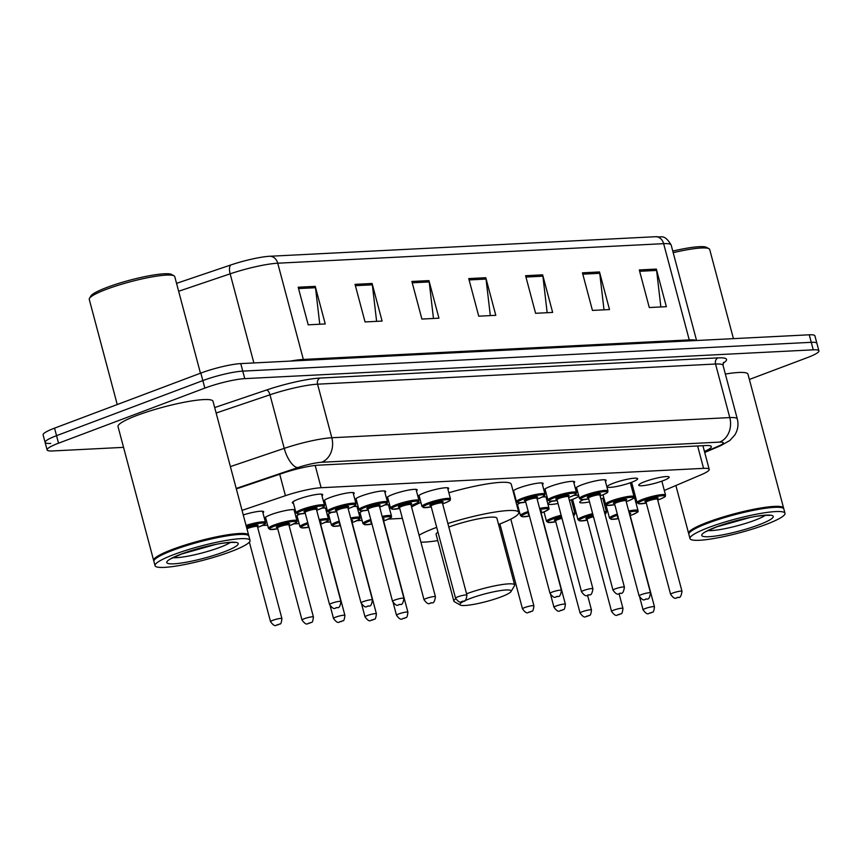<?xml version="1.0" encoding="UTF-8"?>
<svg xmlns="http://www.w3.org/2000/svg" width="862" height="862" viewBox="0 0 862 862"><rect width="100%" height="100%" fill="white"/><g stroke="black" fill="none" stroke-linecap="round" stroke-linejoin="round"><path stroke-width="1.29" d="M324.952 501.695A15.731 2.295 -14.9 0 1 323.8 501.167A15.731 2.295 -14.9 0 1 329.898 497.589A15.731 2.295 -14.9 0 1 345.554 493.279A15.731 2.295 -14.9 0 1 354.196 493.086A15.731 2.295 -14.9 0 1 353.452 494.109M356.448 500.1A15.731 2.295 -14.9 0 1 355.295 499.572A15.731 2.295 -14.9 0 1 361.393 495.995A15.731 2.295 -14.9 0 1 377.05 491.685A15.731 2.295 -14.9 0 1 385.691 491.491A15.731 2.295 -14.9 0 1 384.948 492.514M387.943 498.505A15.731 2.295 -14.9 0 1 386.79 497.977A15.731 2.295 -14.9 0 1 392.889 494.4A15.731 2.295 -14.9 0 1 408.545 490.09A15.731 2.295 -14.9 0 1 417.186 489.896A15.731 2.295 -14.9 0 1 416.443 490.92M419.438 496.9A15.731 2.295 -14.9 0 1 418.285 496.383A15.731 2.295 -14.9 0 1 424.384 492.805A15.731 2.295 -14.9 0 1 440.029 488.495A15.731 2.295 -14.9 0 1 448.682 488.301A15.731 2.295 -14.9 0 1 447.938 489.325M513.052 490.963A15.731 2.295 -14.9 0 1 518.87 488.011A15.731 2.295 -14.9 0 1 534.515 483.701A15.731 2.295 -14.9 0 1 543.168 483.507A15.731 2.295 -14.9 0 1 542.424 484.53M545.42 490.521A15.731 2.295 -14.9 0 1 544.256 490.004A15.731 2.295 -14.9 0 1 550.365 486.416A15.731 2.295 -14.9 0 1 566.011 482.106A15.731 2.295 -14.9 0 1 574.663 481.912A15.731 2.295 -14.9 0 1 573.92 482.935M576.915 488.926A15.731 2.295 -14.9 0 1 575.751 488.409A15.731 2.295 -14.9 0 1 581.861 484.821A15.731 2.295 -14.9 0 1 597.506 480.511A15.731 2.295 -14.9 0 1 606.158 480.317A15.731 2.295 -14.9 0 1 605.415 481.341M613.356 483.226A15.731 2.295 -14.9 0 1 629.001 478.916A15.731 2.295 -14.9 0 1 637.654 478.722A15.731 2.295 -14.9 0 1 631.544 482.311A15.731 2.295 -14.9 0 1 615.899 486.621A15.731 2.295 -14.9 0 1 607.247 486.814A15.731 2.295 -14.9 0 1 613.356 483.226M644.851 481.632A15.731 2.295 -14.9 0 1 660.497 477.322A15.731 2.295 -14.9 0 1 669.149 477.128A15.731 2.295 -14.9 0 1 663.04 480.716A15.731 2.295 -14.9 0 1 647.394 485.015A15.731 2.295 -14.9 0 1 638.742 485.22A15.731 2.295 -14.9 0 1 644.851 481.632M293.457 503.289A15.731 2.295 -14.9 0 1 292.304 502.772A15.731 2.295 -14.9 0 1 298.403 499.184A15.731 2.295 -14.9 0 1 314.059 494.874A15.731 2.295 -14.9 0 1 322.7 494.68A15.731 2.295 -14.9 0 1 321.957 495.704M633.02 492.816A15.731 2.295 -14.9 0 1 634.367 492.579M573.758 495.434A15.731 2.295 -14.9 0 1 578.617 495.822A15.731 2.295 -14.9 0 1 572.519 499.4A15.731 2.295 -14.9 0 1 569.426 500.488M542.263 497.029A15.731 2.295 -14.9 0 1 547.122 497.417A15.731 2.295 -14.9 0 1 546.379 498.441M515.077 498.602A15.731 2.295 -14.9 0 1 515.627 499.012A15.731 2.295 -14.9 0 1 515.357 499.637M321.806 508.192A15.731 2.295 -14.9 0 1 326.666 508.58A15.731 2.295 -14.9 0 1 325.922 509.604M265.927 518.784A15.731 2.295 -14.9 0 1 264.763 518.267A15.731 2.295 -14.9 0 1 270.873 514.679A15.731 2.295 -14.9 0 1 286.518 510.369A15.731 2.295 -14.9 0 1 295.17 510.175A15.731 2.295 -14.9 0 1 294.427 511.198M353.301 506.597A15.731 2.295 -14.9 0 1 358.161 506.985A15.731 2.295 -14.9 0 1 357.418 508.009M384.786 505.003A15.731 2.295 -14.9 0 1 389.656 505.391A15.731 2.295 -14.9 0 1 388.913 506.414M243.256 514.937A15.731 2.295 -14.9 0 1 263.675 511.769A15.731 2.295 -14.9 0 1 262.932 512.804M664.311 490.446L701.485 474.617A29.491 4.31 165.1 0 0 709.211 469.381A29.491 4.31 165.1 0 0 703.575 468.357L321.117 487.73A29.491 4.31 165.1 0 0 285.43 495.693L242.05 510.379M605.436 508.084A29.491 4.31 165.1 0 0 606.805 507.977M635.66 501.738A29.491 4.31 165.1 0 0 636.716 501.415M262.414 525.464L267.629 525.206M293.91 523.87L299.125 523.611M325.405 522.275L330.62 522.006M356.9 520.68L362.115 520.411M388.396 519.086L402.382 518.374M518.773 512.481L519.592 512.437M573.941 509.679L575.32 509.614M513.924 492.116A15.731 2.295 -14.9 0 1 513.321 492.008M297.422 517.189A15.731 2.295 -14.9 0 1 296.259 516.672A15.731 2.295 -14.9 0 1 300.019 514.032M328.918 515.595A15.731 2.295 -14.9 0 1 327.754 515.077A15.731 2.295 -14.9 0 1 331.514 512.437M360.413 514A15.731 2.295 -14.9 0 1 359.249 513.483A15.731 2.295 -14.9 0 1 363.01 510.843M517.879 506.026A15.731 2.295 -14.9 0 1 516.995 505.789M516.812 505.121A15.731 2.295 -14.9 0 1 520.486 502.869M558.016 503.483A15.731 2.295 -14.9 0 1 548.221 503.904A15.731 2.295 -14.9 0 1 551.982 501.275M603.853 497.87A15.731 2.295 -14.9 0 1 600.922 498.882M589.511 501.889A15.731 2.295 -14.9 0 1 579.717 502.309A15.731 2.295 -14.9 0 1 583.477 499.68M635.348 496.275A15.731 2.295 -14.9 0 1 634.066 496.738M123.546 447.356L52.744 450.945A29.491 4.31 -14.9 0 1 47.098 449.91A29.491 4.31 -14.9 0 1 58.541 443.197L204.844 388.105A29.491 4.31 -14.9 0 1 244.765 378.633L813.265 349.832A29.491 4.31 -14.9 0 1 818.9 350.856A29.491 4.31 -14.9 0 1 807.457 357.579L749.38 379.452M50.739 443.424A29.491 4.31 -14.9 0 1 45.104 442.4L43.1 434.879A29.491 4.31 -14.9 0 1 54.543 428.155L200.846 373.074L202.85 380.595A29.491 4.31 -14.9 0 1 242.761 371.123L811.261 342.322A29.491 4.31 -14.9 0 1 816.896 343.345A29.491 4.31 -14.9 0 0 811.261 342.322L242.761 371.123A29.491 4.31 -14.9 0 0 202.85 380.595L56.547 435.676L202.85 380.595L204.844 388.105M45.104 442.4A29.491 4.31 -14.9 0 1 56.547 435.676A29.491 4.31 -14.9 0 0 45.104 442.4L47.098 449.91M704.448 451.451A29.491 4.31 165.1 0 0 711.344 446.581A29.491 4.31 165.1 0 0 705.709 445.557L318.649 465.157A29.491 4.31 165.1 0 0 282.962 473.13L236.328 488.916M269.849 256.262L655.756 236.705A32.239 4.709 -14.9 0 1 657.016 236.662C660.788 238.074 664.063 233.16 671.164 245.023A39.318 5.743 165.1 0 0 663.643 243.666L277.736 263.212A9.827 8.017 -92.9 0 0 269.849 256.262A32.239 4.709 -14.9 0 0 230.833 264.968L176.548 283.35M200.846 373.074A29.491 4.31 -14.9 0 1 240.757 363.602L809.256 334.801A29.491 4.31 -14.9 0 1 814.902 335.824L818.9 350.856M599.499 271.961L609.499 309.555L592.442 310.417L582.443 272.823L599.499 271.961A7.866 6.411 -92.9 0 1 599.747 273.308L582.798 274.159M656.348 269.084L666.348 306.678L649.291 307.54L639.292 269.946L656.348 269.084A7.866 6.411 -92.9 0 1 656.596 270.42L639.647 271.282M428.942 280.603L438.952 318.197L421.895 319.059L411.885 281.465L428.942 280.603A7.866 6.411 -92.9 0 1 429.201 281.939L412.241 282.801M372.093 283.479L382.092 321.073L365.046 321.935L355.036 284.352L372.093 283.479A7.866 6.411 -92.9 0 1 372.352 284.826L355.392 285.678M315.244 286.367L325.243 323.95L308.197 324.823L298.187 287.229L315.244 286.367A7.866 6.411 -92.9 0 1 315.503 287.703L298.543 288.565M542.64 274.838L552.65 312.432L535.593 313.294L525.594 275.711L542.64 274.838A7.866 6.411 -92.9 0 1 542.898 276.185L525.949 277.047M485.791 277.726L495.801 315.32L478.744 316.182L468.745 278.588L485.791 277.726A7.866 6.411 -92.9 0 1 486.049 279.062L469.1 279.924M490.316 315.589L486.049 279.062M547.165 312.712L542.898 276.185M319.77 324.231L315.503 287.703M376.619 321.354L372.352 284.826M433.467 318.477L429.201 281.939M660.863 306.947L656.596 270.42M604.014 309.835L599.747 273.308M117.243 404.547L89.26 299.383A44.231 6.465 -14.9 0 1 89.486 298.338L90.876 296A42.27 6.174 -14.9 0 1 107.071 287.369A42.27 6.174 -14.9 0 1 171.678 274.493L174.049 275.84A44.231 6.465 -14.9 0 1 174.76 276.637L200.458 373.214M89.486 298.338A44.231 6.465 -14.9 0 1 106.435 289.309A44.231 6.465 -14.9 0 1 174.049 275.84M153.889 560.936A49.156 7.176 -14.9 0 1 153.651 560.494A49.156 7.176 -14.9 0 1 172.734 549.299A49.156 7.176 -14.9 0 1 221.631 535.83A49.156 7.176 -14.9 0 1 248.655 535.216A49.156 7.176 -14.9 0 1 248.665 535.722M153.651 560.494L118.019 426.571A49.156 7.176 -14.9 0 1 137.101 415.376A49.156 7.176 -14.9 0 1 185.998 401.918A49.156 7.176 -14.9 0 1 213.022 401.304L248.655 535.216M155.031 565.666L153.91 561.431A49.156 7.176 -14.9 0 1 154.158 560.268L154.503 559.686A48.66 7.111 -14.9 0 1 173.143 549.751A48.66 7.111 -14.9 0 1 247.513 534.936L248.105 535.27A49.156 7.176 -14.9 0 1 248.902 536.153L250.023 540.388A49.156 7.176 -14.9 0 1 230.951 551.583A49.156 7.176 -14.9 0 1 182.044 565.052A49.156 7.176 -14.9 0 1 155.031 565.666A49.156 7.176 -14.9 0 1 174.102 554.471A49.156 7.176 -14.9 0 1 223.01 541.002A49.156 7.176 -14.9 0 1 250.023 540.388M154.158 560.268A49.156 7.176 -14.9 0 1 172.982 550.236A49.156 7.176 -14.9 0 1 248.105 535.27M209.272 545.851A32.056 4.687 -14.9 0 1 193.11 550.15M500.865 596.967A26.539 3.879 -14.9 0 1 460.286 605.049A26.539 3.879 -14.9 0 1 470.167 598.519A26.539 3.879 -14.9 0 1 498.258 590.944A26.539 3.879 -14.9 0 1 511.026 591.547A26.539 3.879 -14.9 0 1 500.865 596.967M460.286 605.049L454.371 601.698A31.452 4.59 -14.9 0 1 453.865 601.126A31.452 4.59 -14.9 0 1 455.75 598.799M437.961 532.102A31.452 4.59 165.1 0 0 436.107 534.408L453.865 601.126M437.756 540.614A54.069 7.898 -14.9 0 1 420.925 542.166M419.072 535.216A54.069 7.898 -14.9 0 1 435.245 527.9A54.069 7.898 -14.9 0 1 436.7 527.361M411.573 507.018A54.069 7.898 -14.9 0 1 420.904 502.438M466.568 593.778A31.452 4.59 -14.9 0 1 497.654 585.298A31.452 4.59 -14.9 0 1 514.657 584.953L496.911 518.234A31.452 4.59 165.1 0 0 479.897 518.568A31.452 4.59 165.1 0 0 448.822 527.048M447.884 523.525A54.069 7.898 -14.9 0 1 518.752 512.416A54.069 7.898 -14.9 0 1 498.559 524.441M448.854 492.752A54.069 7.898 -14.9 0 1 511.252 484.218L518.752 512.416M514.657 584.953A31.452 4.59 -14.9 0 1 514.506 585.697L511.026 591.547M688.846 533.837A49.156 7.176 -14.9 0 1 688.619 533.395A49.156 7.176 -14.9 0 1 707.691 522.2A49.156 7.176 -14.9 0 1 756.599 508.731A49.156 7.176 -14.9 0 1 783.612 508.117A49.156 7.176 -14.9 0 1 783.623 508.612M689.988 538.567L688.867 534.332A49.156 7.176 -14.9 0 1 689.115 533.169L689.46 532.587A48.66 7.111 -14.9 0 1 708.101 522.652A48.66 7.111 -14.9 0 1 782.481 507.837L783.073 508.171A49.156 7.176 -14.9 0 1 783.86 509.054L784.991 513.289A49.156 7.176 -14.9 0 1 765.909 524.484A49.156 7.176 -14.9 0 1 717.001 537.953A49.156 7.176 -14.9 0 1 689.988 538.567A49.156 7.176 -14.9 0 1 709.06 527.361A49.156 7.176 -14.9 0 1 757.967 513.903A49.156 7.176 -14.9 0 1 784.991 513.289M689.115 533.169A49.156 7.176 -14.9 0 1 707.939 523.137A49.156 7.176 -14.9 0 1 783.073 508.171M744.229 518.741A32.056 4.687 -14.9 0 1 728.067 523.04M725.351 374.043A49.156 7.176 -14.9 0 1 747.979 374.194L783.612 508.117M673.2 252.674A44.231 6.465 -14.9 0 1 709.006 248.73A44.231 6.465 -14.9 0 1 709.717 249.527L733.433 338.637M672.769 251.079A42.27 6.174 -14.9 0 1 706.635 247.394L709.006 248.73M279.719 474.229L285.43 495.693M315.19 465.458L321.117 487.73M697.617 445.966L703.575 468.357M214.692 407.564L266.584 389.99A44.231 6.465 -14.9 0 1 320.114 378.052L718.089 357.881A44.231 6.465 -14.9 0 1 723.099 363.214M244.765 378.633L240.757 363.602M58.541 443.197L54.543 428.155M813.265 349.832L809.256 334.801M230.391 466.601L284.234 448.369L269.978 394.796L216.136 413.027M704.61 452.065L718.154 446.29A19.664 2.877 165.1 0 0 719.544 442.12L321.569 462.28A19.664 2.877 165.1 0 0 297.778 467.592A19.664 8.07 -108.7 0 1 284.234 448.369A39.318 5.743 -14.9 0 1 331.816 437.745L317.561 384.183A39.318 5.743 165.1 0 0 269.978 394.796A4.913 2.015 71.3 0 0 266.584 389.99M321.569 462.28A19.664 16.033 -92.9 0 0 331.816 437.745L729.78 417.585L715.535 364.023L317.561 384.183A4.913 4.008 87.1 0 1 320.114 378.052M719.544 442.12A19.664 16.033 -92.9 0 0 729.78 417.585A39.318 5.743 -14.9 0 1 737.301 418.954L723.046 365.38A39.318 5.743 165.1 0 0 715.535 364.023A4.913 4.008 87.1 0 1 718.089 357.881M297.778 467.592L236.21 488.442M704.717 452.464L720.847 445.589A19.664 13.63 -113.1 0 1 718.154 446.29M655.756 236.705A9.827 8.017 87.1 0 1 663.643 243.666L689.244 339.897A39.318 5.743 -14.9 0 1 696.097 340.533M290.472 361.081A39.318 5.743 -14.9 0 1 303.349 359.443L277.736 263.212A39.318 5.743 165.1 0 0 230.154 273.836A9.827 4.03 -108.7 0 1 230.833 264.968M253.87 362.934L230.154 273.836L178.66 291.27M303.65 360.413A9.827 8.017 -92.9 0 1 303.349 359.443L689.244 339.897A9.827 8.017 -92.9 0 0 689.546 340.867M230.369 542.435A32.056 4.687 -14.9 0 1 219.821 547.392A32.056 4.687 -14.9 0 1 173.111 557.671M223.904 551.939A36.969 5.398 -14.9 0 1 173.876 563.813A36.969 5.398 -14.9 0 1 181.149 554.104A36.969 5.398 -14.9 0 1 231.188 542.241A36.969 5.398 -14.9 0 1 223.904 551.939M765.327 515.336A32.056 4.687 -14.9 0 1 754.778 520.282A32.056 4.687 -14.9 0 1 708.068 530.572M758.872 524.839A36.969 5.398 -14.9 0 1 708.833 536.714A36.969 5.398 -14.9 0 1 716.106 527.005A36.969 5.398 -14.9 0 1 766.146 515.131A36.969 5.398 -14.9 0 1 758.872 524.839M246.047 525.421A14.74 2.155 -14.9 0 1 265.474 522.361C263.578 524.225 269.774 521.833 259.527 526.671L257.641 527.35A13.76 2.015 165.1 0 0 259.43 526.693A13.76 2.015 165.1 0 0 263.029 523.062A13.76 2.015 165.1 0 0 246.338 526.51M246.64 527.641A6.885 1.002 -14.9 0 1 247.491 527.296A6.885 1.002 -14.9 0 1 256.154 525.141A6.885 1.002 -14.9 0 1 256.844 526.316M249.366 542.112L270.528 621.653A5.894 0.862 -14.9 0 1 272.823 620.306A5.894 0.862 -14.9 0 1 278.685 618.69A5.894 0.862 -14.9 0 1 281.928 618.614L257.426 526.52A5.894 0.862 165.1 0 0 254.182 526.596A5.894 0.862 165.1 0 0 248.31 528.212A5.894 0.862 165.1 0 0 246.941 528.794M278.049 624.799L276.907 624.864L278.049 624.799M265.518 517.243L268.47 528.352A14.74 2.155 -14.9 0 1 274.191 524.99A14.74 2.155 -14.9 0 1 288.867 520.95A14.74 2.155 -14.9 0 1 296.97 520.767C295.073 522.631 301.269 520.239 291.022 525.077L289.136 525.755M289.136 525.734A13.76 2.015 165.1 0 0 290.925 525.098A13.76 2.015 165.1 0 0 293.64 521.478A13.76 2.015 165.1 0 0 275.01 525.906A13.76 2.015 165.1 0 0 269.752 529.182A13.76 2.015 165.1 0 0 277.736 528.772L270.172 529.516L268.47 528.352M277.92 527.49A6.885 1.002 -14.9 0 1 278.986 525.701A6.885 1.002 -14.9 0 1 287.649 523.546A6.885 1.002 -14.9 0 1 288.339 524.71M277.521 527.953L302.023 620.058A5.894 0.862 -14.9 0 1 304.308 618.711A5.894 0.862 -14.9 0 1 310.18 617.095A5.894 0.862 -14.9 0 1 313.423 617.02L288.921 524.926A5.894 0.862 165.1 0 0 285.678 525.001A5.894 0.862 165.1 0 0 279.805 526.617A5.894 0.862 165.1 0 0 277.521 527.953L277.09 527.447L277.963 527.458M309.544 623.204L308.402 623.269L309.544 623.204M297.002 515.648L299.965 526.757A14.74 2.155 -14.9 0 1 305.687 523.396A14.74 2.155 -14.9 0 1 307.766 522.652M319.155 519.592A14.74 2.155 -14.9 0 1 328.465 519.172C326.569 521.036 332.764 518.644 322.517 523.482L320.632 524.15A13.76 2.015 165.1 0 0 322.42 523.503A13.76 2.015 165.1 0 0 327.668 520.206A13.76 2.015 165.1 0 0 319.446 520.68M308.057 523.751A13.76 2.015 165.1 0 0 306.506 524.312A13.76 2.015 165.1 0 0 308.984 527.221L301.668 527.921L299.965 526.757M308.639 525.917A6.885 1.002 -14.9 0 1 308.402 525.055M335.803 617.117A5.894 0.862 -14.9 0 1 341.675 615.5A5.894 0.862 -14.9 0 1 344.919 615.425C343.916 623.56 342.785 619.573 341.524 621.513C339.078 620.899 338.777 625.5 333.519 618.463A5.894 0.862 -14.9 0 1 335.803 617.117M341.04 621.61L339.897 621.674L341.04 621.61M344.919 615.425L320.416 523.331A5.894 0.862 165.1 0 0 320.104 523.148M319.77 521.898A6.885 1.002 -14.9 0 1 320.061 523.008M328.497 514.054L331.461 525.163A14.74 2.155 -14.9 0 1 337.182 521.801A14.74 2.155 -14.9 0 1 339.262 521.057M350.651 517.997A14.74 2.155 -14.9 0 1 359.96 517.577C358.064 519.441 364.26 517.049 354.013 521.887L352.127 522.555A13.76 2.015 165.1 0 0 353.916 521.909A13.76 2.015 165.1 0 0 359.163 518.612A13.76 2.015 165.1 0 0 350.942 519.086M339.553 522.156A13.76 2.015 165.1 0 0 338.001 522.717A13.76 2.015 165.1 0 0 340.479 525.626M340.124 524.322A6.885 1.002 -14.9 0 1 339.897 523.449M367.298 615.522A5.894 0.862 -14.9 0 1 373.171 613.906A5.894 0.862 -14.9 0 1 376.414 613.83C375.412 621.955 374.28 617.979 373.009 619.918C370.574 619.304 370.272 623.905 365.014 616.858A5.894 0.862 -14.9 0 1 367.298 615.522M372.535 620.015L371.393 620.069L372.535 620.015M376.414 613.83L351.911 521.736A5.894 0.862 165.1 0 0 351.599 521.553M351.265 520.303A6.885 1.002 -14.9 0 1 351.556 521.413L352.03 521.079L351.911 521.736M359.993 512.459L362.956 523.568A14.74 2.155 -14.9 0 1 368.677 520.206A14.74 2.155 -14.9 0 1 370.757 519.463M382.146 516.403A14.74 2.155 -14.9 0 1 391.456 515.982C389.559 517.846 395.755 515.454 385.508 520.292L383.622 520.96A13.76 2.015 165.1 0 0 385.411 520.314A13.76 2.015 165.1 0 0 390.648 517.017A13.76 2.015 165.1 0 0 382.437 517.491M371.048 520.562A13.76 2.015 165.1 0 0 369.496 521.111A13.76 2.015 165.1 0 0 371.975 524.031L364.658 524.721L362.956 523.568M371.619 522.728A6.885 1.002 -14.9 0 1 371.393 521.855M398.794 613.927A5.894 0.862 -14.9 0 1 404.666 612.311A5.894 0.862 -14.9 0 1 407.909 612.236C406.907 620.36 405.776 616.384 404.504 618.323C402.069 617.709 401.767 622.299 396.509 615.263A5.894 0.862 -14.9 0 1 398.794 613.927M404.03 618.42L402.888 618.474L404.03 618.42M407.909 612.236L383.407 520.131A5.894 0.862 165.1 0 0 383.094 519.958M382.76 518.708A6.885 1.002 -14.9 0 1 383.051 519.818M524.775 607.538A5.894 0.862 -14.9 0 1 530.647 605.921A5.894 0.862 -14.9 0 1 533.89 605.857C532.888 613.981 531.757 609.994 530.486 611.945C528.05 611.33 527.749 615.921 522.491 608.884A5.894 0.862 -14.9 0 1 524.775 607.538M530.011 612.042L528.869 612.095L530.011 612.042M517.469 504.475L520.433 515.584A14.74 2.155 -14.9 0 1 526.154 512.222A14.74 2.155 -14.9 0 1 528.234 511.489M539.623 508.418A14.74 2.155 -14.9 0 1 548.932 507.998C547.036 509.862 553.232 507.481 542.985 512.308L541.099 512.987A13.76 2.015 165.1 0 0 542.888 512.33A13.76 2.015 165.1 0 0 548.124 509.033A13.76 2.015 165.1 0 0 539.914 509.507M528.525 512.578A13.76 2.015 165.1 0 0 526.973 513.138A13.76 2.015 165.1 0 0 529.44 516.058L522.135 516.747L520.433 515.584M529.096 514.754A6.885 1.002 -14.9 0 1 528.869 513.881M556.27 605.943A5.894 0.862 -14.9 0 1 562.143 604.327A5.894 0.862 -14.9 0 1 565.386 604.251C564.384 612.386 563.242 608.4 561.981 610.339C559.546 609.736 559.244 614.326 553.986 607.29A5.894 0.862 -14.9 0 1 556.27 605.943M561.507 610.447L560.365 610.501L561.507 610.447M565.386 604.251L540.873 512.157A5.894 0.862 165.1 0 0 540.571 511.985M540.237 510.724A6.885 1.002 -14.9 0 1 540.528 511.834L540.991 511.5L540.873 512.157M544.008 511.909L546.519 521.338A14.74 2.155 -14.9 0 1 552.24 517.987A14.74 2.155 -14.9 0 1 561.14 515.228M572.821 513.224A14.74 2.155 -14.9 0 1 575.019 513.763L573.553 516.004M573.542 515.939A13.76 2.015 165.1 0 0 573.155 514.485M561.431 516.306A13.76 2.015 165.1 0 0 553.059 518.892A13.76 2.015 165.1 0 0 547.801 522.167A13.76 2.015 165.1 0 0 555.785 521.758L548.232 522.501L546.519 521.338M555.968 520.476A6.885 1.002 -14.9 0 1 557.046 518.687A6.885 1.002 -14.9 0 1 561.69 517.286M561.981 518.364A5.894 0.862 165.1 0 0 557.865 519.603A5.894 0.862 165.1 0 0 555.57 520.95L555.15 520.433L556.022 520.443M582.367 611.697A5.894 0.862 -14.9 0 1 588.24 610.081A5.894 0.862 -14.9 0 1 591.472 610.016C590.481 618.14 589.339 614.153 588.078 616.104C585.632 615.49 585.341 620.08 580.083 613.044A5.894 0.862 -14.9 0 1 582.367 611.697M587.593 616.201L586.462 616.255L587.593 616.201M572.594 499.367L578.014 519.743A14.74 2.155 -14.9 0 1 583.736 516.381A14.74 2.155 -14.9 0 1 592.636 513.633M604.316 511.629A14.74 2.155 -14.9 0 1 606.514 512.157L605.049 514.409M605.038 514.345A13.76 2.015 165.1 0 0 604.65 512.879M592.927 514.711A13.76 2.015 165.1 0 0 584.555 517.297A13.76 2.015 165.1 0 0 579.296 520.573A13.76 2.015 165.1 0 0 587.281 520.163L579.727 520.907L578.014 519.743M587.464 518.881A6.885 1.002 -14.9 0 1 588.541 517.092A6.885 1.002 -14.9 0 1 593.185 515.681M593.476 516.769A5.894 0.862 165.1 0 0 589.36 518.008A5.894 0.862 165.1 0 0 587.065 519.355L586.634 518.838L587.518 518.849M613.863 610.102A5.894 0.862 -14.9 0 1 619.735 608.486A5.894 0.862 -14.9 0 1 622.967 608.41C621.976 616.545 620.834 612.559 619.573 614.498C617.127 613.895 616.836 618.485 611.567 611.449A5.894 0.862 -14.9 0 1 613.863 610.102M619.088 614.606L617.957 614.66L619.088 614.606M605.997 504.927L609.509 518.148A14.74 2.155 -14.9 0 1 615.231 514.786A14.74 2.155 -14.9 0 1 617.311 514.054M628.7 510.983A14.74 2.155 -14.9 0 1 638.009 510.563C636.124 512.427 642.319 510.035 632.072 514.873L630.187 515.551A13.76 2.015 165.1 0 0 631.975 514.894A13.76 2.015 165.1 0 0 637.212 511.597A13.76 2.015 165.1 0 0 628.991 512.071M617.601 515.142A13.76 2.015 165.1 0 0 616.05 515.702A13.76 2.015 165.1 0 0 618.528 518.622M618.183 517.319A6.885 1.002 -14.9 0 1 617.946 516.446M645.358 608.507A5.894 0.862 -14.9 0 1 651.23 606.891A5.894 0.862 -14.9 0 1 654.463 606.816C653.471 614.951 652.329 610.964 651.069 612.904C648.623 612.3 648.332 616.89 643.063 609.854A5.894 0.862 -14.9 0 1 645.358 608.507M650.584 613.011L649.452 613.065L650.584 613.011M654.463 606.816L629.96 514.722A5.894 0.862 165.1 0 0 629.648 514.549M629.314 513.289A6.885 1.002 -14.9 0 1 629.616 514.398M324.5 505.272C323.433 507.007 326.838 505.94 318.552 509.582L316.666 510.25A13.76 2.015 165.1 0 0 318.455 509.593A13.76 2.015 165.1 0 0 321.17 505.983A13.76 2.015 165.1 0 0 302.54 510.401A13.76 2.015 165.1 0 0 297.282 513.687A13.76 2.015 165.1 0 0 305.267 513.267L297.713 514.011L296 512.847A14.74 2.155 -14.9 0 1 301.722 509.496A14.74 2.155 -14.9 0 1 316.397 505.455A14.74 2.155 -14.9 0 1 324.5 505.272L321.548 494.163M315.815 509.216L316.57 508.763L316.451 509.42A5.894 0.862 165.1 0 0 313.208 509.496A5.894 0.862 165.1 0 0 307.335 511.112A5.894 0.862 165.1 0 0 305.051 512.459L304.62 511.942L305.493 511.963A6.885 1.002 -14.9 0 1 306.527 510.207A6.885 1.002 -14.9 0 1 315.18 508.041A6.885 1.002 -14.9 0 1 315.88 509.216M340.953 601.525C340.253 606.105 339.122 608.13 337.559 607.613C335.113 606.999 334.822 611.589 329.553 604.553A5.894 0.862 -14.9 0 1 331.848 603.217A5.894 0.862 -14.9 0 1 337.71 601.601A5.894 0.862 -14.9 0 1 340.953 601.525L316.451 509.42M335.943 607.764L337.074 607.71L335.943 607.764M336.762 511.694L329.209 512.416L327.495 511.252A14.74 2.155 -14.9 0 1 333.217 507.901A14.74 2.155 -14.9 0 1 347.892 503.861A14.74 2.155 -14.9 0 1 355.995 503.677L353.043 492.568M355.995 503.677C354.928 505.412 358.323 504.345 350.047 507.977L348.162 508.655A13.76 2.015 165.1 0 0 349.95 507.998A13.76 2.015 165.1 0 0 352.666 504.389A13.76 2.015 165.1 0 0 334.036 508.806A13.76 2.015 165.1 0 0 328.778 512.082A13.76 2.015 165.1 0 0 336.762 511.672M336.945 510.39A6.885 1.002 -14.9 0 1 338.012 508.602A6.885 1.002 -14.9 0 1 346.675 506.447A6.885 1.002 -14.9 0 1 347.364 507.621M347.311 507.621L348.065 507.168L347.946 507.826A5.894 0.862 165.1 0 0 344.703 507.901A5.894 0.862 165.1 0 0 338.831 509.517A5.894 0.862 165.1 0 0 336.546 510.864L336.115 510.347L336.988 510.369M372.449 599.93C371.748 604.51 370.617 606.536 369.055 606.018C366.609 605.404 366.318 609.994 361.049 602.958A5.894 0.862 -14.9 0 1 363.344 601.611A5.894 0.862 -14.9 0 1 369.205 599.995A5.894 0.862 -14.9 0 1 372.449 599.93L347.946 507.826M367.438 606.169L368.57 606.115L367.438 606.169M387.491 502.083C386.424 503.817 389.818 502.74 381.543 506.382L379.657 507.061A13.76 2.015 165.1 0 0 381.446 506.403A13.76 2.015 165.1 0 0 384.161 502.794A13.76 2.015 165.1 0 0 365.531 507.212A13.76 2.015 165.1 0 0 360.273 510.487A13.76 2.015 165.1 0 0 368.257 510.078L360.704 510.821L358.991 509.657A14.74 2.155 -14.9 0 1 364.712 506.306A14.74 2.155 -14.9 0 1 379.388 502.266A14.74 2.155 -14.9 0 1 387.491 502.083L384.538 490.963M368.44 508.795A6.885 1.002 -14.9 0 1 369.507 507.007A6.885 1.002 -14.9 0 1 378.17 504.852A6.885 1.002 -14.9 0 1 378.86 506.026M378.806 506.026L379.56 505.574L379.442 506.231A5.894 0.862 165.1 0 0 376.198 506.306A5.894 0.862 165.1 0 0 370.326 507.923A5.894 0.862 165.1 0 0 368.042 509.27L367.611 508.752L368.483 508.763M403.944 598.336C403.244 602.915 402.112 604.941 400.55 604.424C398.104 603.809 397.813 608.4 392.544 601.364A5.894 0.862 -14.9 0 1 394.839 600.017A5.894 0.862 -14.9 0 1 400.701 598.4A5.894 0.862 -14.9 0 1 403.944 598.336L379.442 506.231M398.934 604.574L400.065 604.521L398.934 604.574M418.986 500.477C417.919 502.223 421.313 501.145 413.038 504.787L411.152 505.466A13.76 2.015 165.1 0 0 412.941 504.809A13.76 2.015 165.1 0 0 415.656 501.199A13.76 2.015 165.1 0 0 397.026 505.617A13.76 2.015 165.1 0 0 391.768 508.892A13.76 2.015 165.1 0 0 399.752 508.483L392.199 509.226L390.486 508.063A14.74 2.155 -14.9 0 1 396.208 504.701A14.74 2.155 -14.9 0 1 410.883 500.671A14.74 2.155 -14.9 0 1 418.986 500.477L416.034 489.368M399.936 507.201A6.885 1.002 -14.9 0 1 401.002 505.412A6.885 1.002 -14.9 0 1 409.665 503.257A6.885 1.002 -14.9 0 1 410.355 504.432M410.301 504.432L411.055 503.979L410.937 504.636A5.894 0.862 165.1 0 0 407.694 504.712A5.894 0.862 165.1 0 0 401.821 506.328A5.894 0.862 165.1 0 0 399.537 507.675L399.106 507.158L399.979 507.168M435.439 596.73C434.739 601.32 433.608 603.346 432.045 602.818C429.599 602.215 429.308 606.805 424.039 599.769A5.894 0.862 -14.9 0 1 426.334 598.422A5.894 0.862 -14.9 0 1 432.196 596.806A5.894 0.862 -14.9 0 1 435.439 596.73L410.937 504.636M430.418 602.98L431.56 602.926L430.418 602.98M442.648 503.861A13.76 2.015 165.1 0 0 444.436 503.214A13.76 2.015 165.1 0 0 447.152 499.604A13.76 2.015 165.1 0 0 428.522 504.022A13.76 2.015 165.1 0 0 423.264 507.298A13.76 2.015 165.1 0 0 431.248 506.888L423.684 507.632L421.981 506.468A14.74 2.155 -14.9 0 1 427.703 503.106A14.74 2.155 -14.9 0 1 442.378 499.066A14.74 2.155 -14.9 0 1 450.481 498.882L447.529 487.773M431.431 505.606A6.885 1.002 -14.9 0 1 432.498 503.817A6.885 1.002 -14.9 0 1 441.161 501.662A6.885 1.002 -14.9 0 1 441.85 502.837M441.797 502.826L442.551 502.384L442.432 503.042A5.894 0.862 165.1 0 0 439.189 503.117A5.894 0.862 165.1 0 0 433.317 504.733A5.894 0.862 165.1 0 0 431.032 506.069L430.601 505.563L431.474 505.574M466.935 595.136C466.234 599.726 465.103 601.751 463.54 601.223C461.095 600.62 460.804 605.21 455.535 598.174A5.894 0.862 -14.9 0 1 457.83 596.827A5.894 0.862 -14.9 0 1 463.691 595.211A5.894 0.862 -14.9 0 1 466.935 595.136L442.432 503.042M461.913 601.385L463.056 601.331L461.913 601.385M537.134 499.066A13.76 2.015 165.1 0 0 538.922 498.43A13.76 2.015 165.1 0 0 541.638 494.81A13.76 2.015 165.1 0 0 523.008 499.238A13.76 2.015 165.1 0 0 517.75 502.514A13.76 2.015 165.1 0 0 525.734 502.104L518.17 502.848L516.467 501.684A14.74 2.155 -14.9 0 1 522.189 498.322A14.74 2.155 -14.9 0 1 536.864 494.282A14.74 2.155 -14.9 0 1 544.967 494.098L542.004 482.989M525.917 500.822A6.885 1.002 -14.9 0 1 526.984 499.033A6.885 1.002 -14.9 0 1 535.647 496.878A6.885 1.002 -14.9 0 1 536.336 498.042M536.283 498.042L537.037 497.6L536.918 498.258A5.894 0.862 165.1 0 0 533.675 498.333A5.894 0.862 165.1 0 0 527.803 499.949A5.894 0.862 165.1 0 0 525.518 501.285L525.087 500.779L525.96 500.79M561.421 590.351C560.72 594.931 559.589 596.967 558.026 596.439C555.581 595.825 555.29 600.426 550.021 593.39A5.894 0.862 -14.9 0 1 552.316 592.043A5.894 0.862 -14.9 0 1 558.177 590.427A5.894 0.862 -14.9 0 1 561.421 590.351L536.918 498.258M556.399 596.601L557.542 596.536L556.399 596.601M576.462 492.504C575.385 494.238 578.79 493.172 570.515 496.814L568.629 497.482A13.76 2.015 165.1 0 0 570.418 496.835A13.76 2.015 165.1 0 0 573.133 493.215A13.76 2.015 165.1 0 0 554.503 497.643A13.76 2.015 165.1 0 0 549.245 500.919A13.76 2.015 165.1 0 0 557.229 500.51L549.665 501.253L547.963 500.089A14.74 2.155 -14.9 0 1 553.684 496.727A14.74 2.155 -14.9 0 1 568.36 492.687A14.74 2.155 -14.9 0 1 576.462 492.504L573.499 481.395M557.412 499.227A6.885 1.002 -14.9 0 1 558.479 497.439A6.885 1.002 -14.9 0 1 567.142 495.284A6.885 1.002 -14.9 0 1 567.832 496.447M567.778 496.447L568.532 496.006L568.414 496.663A5.894 0.862 165.1 0 0 565.17 496.727A5.894 0.862 165.1 0 0 559.298 498.344A5.894 0.862 165.1 0 0 557.014 499.691L556.583 499.184L557.455 499.195M592.916 588.757C592.216 593.336 591.084 595.373 589.522 594.845C587.076 594.23 586.774 598.831 581.516 591.795A5.894 0.862 -14.9 0 1 583.8 590.448A5.894 0.862 -14.9 0 1 589.673 588.832A5.894 0.862 -14.9 0 1 592.916 588.757L568.414 496.663M587.895 595.006L589.037 594.942L587.895 595.006M607.958 490.909C606.88 492.644 610.285 491.577 602.01 495.219L600.124 495.887A13.76 2.015 165.1 0 0 601.913 495.241A13.76 2.015 165.1 0 0 604.628 491.62A13.76 2.015 165.1 0 0 585.998 496.049A13.76 2.015 165.1 0 0 580.74 499.324A13.76 2.015 165.1 0 0 588.724 498.915L581.16 499.648L579.458 498.495A14.74 2.155 -14.9 0 1 585.179 495.133A14.74 2.155 -14.9 0 1 599.855 491.092A14.74 2.155 -14.9 0 1 607.958 490.909L604.995 479.8M588.908 497.633A6.885 1.002 -14.9 0 1 589.974 495.844A6.885 1.002 -14.9 0 1 598.637 493.689A6.885 1.002 -14.9 0 1 599.327 494.853M599.273 494.853L600.027 494.411L599.909 495.068A5.894 0.862 165.1 0 0 596.666 495.133A5.894 0.862 165.1 0 0 590.793 496.749A5.894 0.862 165.1 0 0 588.509 498.096L588.078 497.589L588.951 497.6M624.411 587.162C623.711 591.741 622.579 593.778 621.006 593.25C618.571 592.636 618.269 597.237 613.011 590.19A5.894 0.862 -14.9 0 1 615.296 588.854A5.894 0.862 -14.9 0 1 621.168 587.237A5.894 0.862 -14.9 0 1 624.411 587.162L599.909 495.068M619.39 593.401L620.532 593.347L619.39 593.401M614.822 504.679L607.257 505.412L605.555 504.248A14.74 2.155 -14.9 0 1 611.277 500.887A14.74 2.155 -14.9 0 1 625.941 496.846A14.74 2.155 -14.9 0 1 634.055 496.663L630.348 482.742M634.055 496.663C632.977 498.408 636.382 497.331 628.107 500.973L626.221 501.641A13.76 2.015 165.1 0 0 628.01 500.994A13.76 2.015 165.1 0 0 630.715 497.374A13.76 2.015 165.1 0 0 612.095 501.803A13.76 2.015 165.1 0 0 606.837 505.078A13.76 2.015 165.1 0 0 614.822 504.669M614.994 503.386A6.885 1.002 -14.9 0 1 616.071 501.598A6.885 1.002 -14.9 0 1 624.734 499.443A6.885 1.002 -14.9 0 1 625.424 500.606M625.37 500.606L626.114 500.165L625.995 500.822A5.894 0.862 165.1 0 0 622.763 500.887A5.894 0.862 165.1 0 0 616.89 502.503A5.894 0.862 165.1 0 0 614.595 503.85L614.175 503.343L615.048 503.354M650.508 592.916C649.808 597.495 648.666 599.532 647.103 599.004C644.668 598.39 644.367 602.991 639.108 595.954A5.894 0.862 -14.9 0 1 641.393 594.608A5.894 0.862 -14.9 0 1 647.265 592.991A5.894 0.862 -14.9 0 1 650.508 592.916L625.995 500.822M645.487 599.165L646.629 599.101L645.487 599.165M657.717 500.035A13.76 2.015 165.1 0 0 659.505 499.4A13.76 2.015 165.1 0 0 662.21 495.779A13.76 2.015 165.1 0 0 643.591 500.208A13.76 2.015 165.1 0 0 638.333 503.483A13.76 2.015 165.1 0 0 646.317 503.074L638.753 503.807L637.05 502.654A14.74 2.155 -14.9 0 1 642.772 499.292A14.74 2.155 -14.9 0 1 657.437 495.251A14.74 2.155 -14.9 0 1 665.539 495.068L661.844 481.147M646.489 501.792A6.885 1.002 -14.9 0 1 647.567 500.003A6.885 1.002 -14.9 0 1 656.23 497.848A6.885 1.002 -14.9 0 1 656.919 499.012M656.866 499.012L657.609 498.57L657.49 499.227A5.894 0.862 165.1 0 0 654.258 499.292A5.894 0.862 165.1 0 0 648.386 500.908A5.894 0.862 165.1 0 0 646.091 502.255L645.67 501.749L646.543 501.759M682.004 591.321C681.303 595.901 680.161 597.937 678.599 597.409C676.164 596.795 675.862 601.396 670.604 594.349A5.894 0.862 -14.9 0 1 672.888 593.013A5.894 0.862 -14.9 0 1 678.76 591.397A5.894 0.862 -14.9 0 1 682.004 591.321L657.49 499.227M676.982 597.56L678.125 597.506L676.982 597.56M702.918 445.697L709.211 469.381M723.046 365.38L723.477 362.471M720.847 445.589L729.845 440.504L734.833 434.965C737.883 429.976 738.702 424.643 737.301 418.954M671.164 245.023L696.571 340.512M170.17 559.072L181.634 554.007L215.091 544.601C223.549 542.51 235.757 542.123 234.302 542.586L233.613 542.187M688.619 533.395L675.873 485.522M705.127 531.962L716.591 526.908L750.048 517.491C758.506 515.411 770.725 515.013 769.26 515.476L768.581 515.088M281.928 618.614C280.926 626.749 279.794 622.763 278.534 624.702C276.088 624.099 275.797 628.689 270.528 621.653M265.474 522.361L262.511 511.252M256.79 526.305L257.544 525.863L257.426 526.52M313.423 617.02C312.421 625.155 311.29 621.168 310.029 623.107C307.583 622.493 307.292 627.094 302.023 620.058M296.97 520.767L294.007 509.657M288.285 524.71L289.039 524.268L288.921 524.926M328.465 519.172L325.502 508.063M333.519 618.463L330.2 605.997M320.061 522.975L320.535 522.674L320.416 523.331M359.96 517.577L356.997 506.468M365.014 616.858L361.695 604.402M331.461 525.163L333.163 526.316L340.479 525.637M391.456 515.982L388.493 504.873M396.509 615.263L393.191 602.807M383.051 519.786L383.515 519.474L383.407 520.131M533.89 605.857L510.81 519.139M522.491 608.884L499.885 523.924M548.932 507.998L545.969 496.889M553.986 607.29L550.667 594.834M591.472 610.016L587.582 595.373M575.019 513.763L571.323 499.841M580.083 613.044L555.57 520.95M622.967 608.41L619.078 593.778M606.514 512.157L602.818 498.247M611.567 611.449L587.065 519.355M638.009 510.563L634.303 496.652M643.063 609.854L639.755 597.398M629.605 514.366L630.079 514.064L629.96 514.722M609.509 518.148L611.223 519.312L618.528 518.633M329.553 604.553L305.051 512.459M296 512.847L293.048 501.738M361.049 602.958L336.546 510.864M327.495 511.252L324.543 500.143M392.544 601.364L368.042 509.27M358.991 509.657L356.038 498.548M424.039 599.769L399.537 507.675M390.486 508.063L387.534 496.954M442.648 503.871L444.533 503.192C452.809 499.551 449.404 500.628 450.481 498.882M455.535 598.174L431.032 506.069M421.981 506.468L419.029 495.359M537.134 499.087L539.019 498.408C547.295 494.766 543.89 495.844 544.967 494.098M550.021 593.39L525.518 501.285M516.467 501.684L513.515 490.575M581.516 591.795L557.014 499.691M547.963 500.089L545.01 488.98M613.011 590.19L588.509 498.096M579.458 498.495L576.495 487.386M639.108 595.954L614.595 503.85M605.555 504.248L603.044 494.82M657.717 500.046L659.602 499.378C667.878 495.736 664.473 496.803 665.539 495.068M670.604 594.349L646.091 502.255M637.05 502.654L631.62 482.278"/></g></svg>
